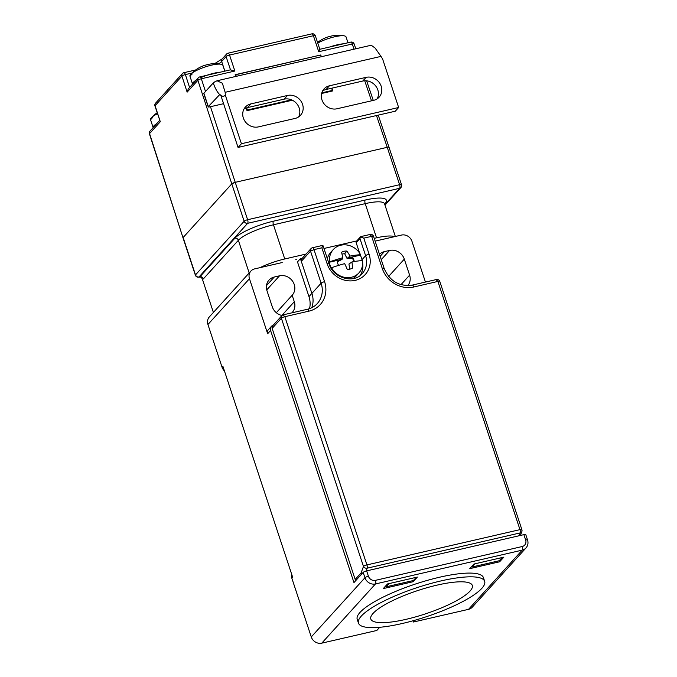 <?xml version="1.0" encoding="UTF-8"?>
<svg xmlns="http://www.w3.org/2000/svg" width="677" height="677" viewBox="0 0 677 677"><rect width="100%" height="100%" fill="white"/><g stroke="black" fill="none" stroke-linecap="round" stroke-linejoin="round"><path stroke-width="1.02" d="M425.435 282.072L411.946 241.274A8.674 7.819 42.2 0 0 401.427 235.071L375.134 241.13M296.34 259.291L295.815 259.409M282.191 262.549L254.67 268.887A8.674 7.819 42.2 0 0 250.896 271.079A8.674 7.819 42.2 0 0 249.458 278.712L267.652 333.727A4.621 4.172 -137.8 0 1 268.422 329.657L271.359 326.416A4.621 4.172 42.2 0 0 270.588 330.486L353.961 582.584L363.185 572.412A2.894 0.66 -18.3 0 1 366.646 570.88L368.415 576.22A5.78 5.213 42.2 0 0 375.422 580.35L522.179 546.534A5.78 5.213 42.2 0 0 525.657 539.984A2.894 0.66 -18.3 0 1 527.561 540.009L525.792 534.661A2.894 0.66 -18.3 0 0 523.888 534.644L366.646 570.88M309.524 308.661A23.12 20.852 42.2 0 0 308.966 296.619L297.482 261.897L300.419 258.665L302.289 258.233M407.774 285.626A12.135 10.95 42.2 0 0 409.61 275.15L404.313 259.13A12.135 10.95 42.2 0 0 389.597 250.448L384.35 251.658A12.135 10.95 42.2 0 0 379.484 254.29M291.855 312.85A12.135 10.95 42.2 0 0 292.278 312.41A12.135 10.95 42.2 0 0 294.292 301.722L292.159 295.248A12.135 10.95 42.2 0 0 292.219 295.18A12.135 10.95 42.2 0 0 292.786 281.488A12.135 10.95 42.2 0 0 279.525 275.81L274.278 277.02A12.135 10.95 42.2 0 0 268.997 280.083A12.135 10.95 42.2 0 0 266.983 290.772L272.281 306.791A12.135 10.95 42.2 0 0 282.038 315.499M292.159 295.248L276.326 312.706M224.459 371.004A8.674 7.819 -137.8 0 1 222.064 367.23L207.932 324.503A8.674 7.819 -137.8 0 1 209.379 316.87L250.896 271.079M363.185 572.412L364.954 577.752A8.674 7.819 42.2 0 0 375.464 583.946L321.778 643.15A8.674 7.819 -137.8 0 1 311.268 636.947L291.838 578.2A8.674 7.819 -137.8 0 1 291.567 573.927M321.778 643.15L376.818 630.465L379.695 627.291M375.422 580.35A2.894 1.058 77 0 1 375.464 583.946L522.229 550.13A8.674 7.819 42.2 0 0 525.995 547.947L472.318 607.142A8.674 7.819 -137.8 0 1 468.543 609.334L413.503 622.011L413.088 620.75M413.503 622.011L415.187 620.166M469.77 568.655L499.643 561.775L503.84 557.146L473.959 564.034L469.77 568.655M383.284 588.584L413.156 581.704L417.354 577.075L387.481 583.963L383.284 588.584M413.156 581.704L412.809 580.654M499.643 561.775L499.287 560.7M222.064 367.23L222.902 366.308L292.676 577.278L291.838 578.2M273.127 325.315A4.621 4.172 42.2 0 0 271.359 326.416M321.871 245.573L312.503 247.74A2.894 1.058 -103 0 1 313.993 249.627L324.588 281.674A26.014 23.458 -137.8 0 1 308.949 311.141L284.839 316.701L366.926 564.914L519.978 529.642L437.892 281.429L413.782 286.989A26.014 23.458 -137.8 0 1 382.243 268.388L371.648 236.341L363.786 238.152L369.083 254.18A23.12 20.852 -137.8 0 1 355.18 280.371A23.12 20.852 -137.8 0 1 327.152 263.835L321.854 247.816L313.993 249.627L310.531 251.159L301.307 261.33L311.902 293.378A23.12 20.852 -137.8 0 1 311.742 307.739A23.12 20.852 42.2 0 0 311.902 293.378L300.419 258.665M373.078 613.404A53.466 12.279 -18.3 0 1 427.5 587.577A53.466 12.279 -18.3 0 1 472.318 585.444A53.466 12.279 -18.3 0 1 470.041 591.055A53.466 12.279 161.7 0 1 415.619 616.882A53.466 12.279 161.7 0 1 370.801 619.015A53.466 12.279 161.7 0 1 373.078 613.404M358.455 623.102A66.473 15.258 161.7 0 1 361.281 616.121A66.473 15.258 -18.3 0 1 428.947 584.006A66.473 15.258 -18.3 0 1 484.673 581.357A66.473 15.258 -18.3 0 1 481.838 588.338A66.473 15.258 161.7 0 1 414.172 620.454A66.473 15.258 161.7 0 1 358.455 623.102L357.219 619.362A66.473 15.258 161.7 0 1 360.046 612.38A66.473 15.258 -18.3 0 1 427.712 580.274A66.473 15.258 -18.3 0 1 483.429 577.616L484.673 581.357M308.949 311.141A2.894 1.058 -103 0 0 307.46 309.254L283.35 314.805A2.894 2.894 0 0 0 281.86 315.685L281.378 318.224A2.894 0.66 161.7 0 1 284.839 316.701L283.121 314.957M272.154 328.404L281.378 318.224L363.473 566.437A2.894 0.66 161.7 0 1 366.926 564.914A2.894 1.058 77 0 1 367.162 568.181A2.894 2.344 -159.8 0 1 363.473 566.437L361.103 572.894L355.171 579.427L272.154 328.404A2.894 2.606 -137.8 0 1 272.636 325.857L281.86 315.685M366.122 571.016L367.162 568.181L520.207 532.909A2.894 1.058 77 0 0 519.978 529.642A2.894 0.66 -18.3 0 1 521.882 529.659A2.894 0.66 -18.3 0 1 521.764 529.964A2.894 2.344 -159.8 0 1 521.857 531.563L521.857 531.563A2.894 2.344 -159.8 0 1 520.207 532.909L519.174 535.735M520.427 535.439L521.857 531.563A2.894 2.894 0 0 0 521.882 529.659L439.796 281.446A2.894 2.894 0 0 0 436.403 279.542L412.293 285.093C399.176 286.76 389.791 281.2 384.147 268.405L373.552 236.358A2.894 2.894 0 0 0 370.158 234.454L360.79 236.612M439.796 281.446A2.894 0.66 -18.3 0 0 437.892 281.429L436.166 279.686M373.552 236.358A2.894 0.66 -18.3 0 0 371.648 236.341L369.921 234.597M363.786 238.152L360.536 236.848L359.969 238.617L365.622 255.703A20.234 18.245 -137.8 0 1 362.263 273.525C354.003 283.959 333.126 278.315 329.056 263.861L323.166 246.039M361.01 236.654L360.536 236.848M359.622 253.147L356.195 242.781A1.735 1.566 -137.8 0 1 356.483 241.249L360.596 236.713M323.97 248.476L356.787 240.919M323.157 246.013L322.921 245.523L321.177 245.827M360.299 255.178L347.563 258.022L347.174 258.69L344.695 253.757A8.674 7.819 42.2 0 0 342.02 254.171M360.215 275.421A20.234 18.245 42.2 0 0 362.686 263.446M355.823 580.536A2.894 2.606 -137.8 0 1 355.171 579.427M301.307 261.33A2.894 2.606 -137.8 0 1 301.781 258.783L311.014 248.611L310.531 251.159L321.126 283.206A23.12 20.852 -137.8 0 1 317.293 303.567C314.678 306.419 311.403 308.314 307.46 309.254M361.797 573.944L361.103 572.894M386.254 586.773L389.157 583.574L416.304 577.32L413.402 580.519L386.254 586.773L385.687 585.935M472.106 566.996L475.009 563.789L502.156 557.535L499.254 560.734L472.106 566.996L471.827 566.387M321.854 247.816L322.921 245.523M352.489 268.092A9.647 8.708 42.2 0 1 351.541 268.591A9.647 8.708 42.2 0 1 347.233 269.302A34.645 8.124 -114.3 0 0 344.669 263.649A34.535 7.929 161.7 0 0 331.612 267.737A17.34 15.639 -137.8 0 0 358.945 272.882A17.34 15.639 -137.8 0 0 362.525 260.611A34.535 7.929 161.7 0 0 351.947 261.965A34.645 16.553 89.5 0 1 352.489 268.092L350.898 268.845M351.947 261.965L348.934 264.038L349.814 269.15M331.612 267.737L331.281 268.1A17.34 15.639 -137.8 0 1 330.046 265.223A17.34 15.639 -137.8 0 1 329.344 262.219L342.029 259.299L337.298 261.356A8.877 8.006 42.2 0 0 338.618 265.376M360.587 254.738A17.34 15.639 42.2 0 0 333.253 249.585A17.34 15.639 42.2 0 0 329.665 261.864A34.535 7.929 -18.3 0 1 342.723 257.768A34.645 5.704 -96.9 0 0 341.606 252.284A9.647 8.708 42.2 0 1 346.861 251.074A34.645 18.973 69.8 0 1 350.009 256.092A34.535 7.929 -18.3 0 1 360.587 254.738L360.257 255.102A17.34 15.639 -137.8 0 1 361.493 257.971A17.34 15.639 -137.8 0 1 362.144 260.628M354.215 261.55A8.877 8.006 42.2 0 0 352.886 257.768L347.614 258.123M358.945 272.882L356.347 275.742A17.34 15.639 -137.8 0 1 352.565 278.704M333.253 249.585L330.655 252.445A17.34 15.639 42.2 0 0 327.355 258.707M342.723 257.768L342.029 259.299M350.009 256.092L347.563 258.022M346.861 251.074L344.695 253.757M352.886 257.768L352.463 258.335L347.174 258.69M353.648 261.652A8.674 7.819 42.2 0 0 352.463 258.335M342.046 259.401L337.341 261.787M354.037 49.201L352.268 43.997L318.732 51.723L313.409 35.729L229.545 55.049L234.868 71.043L201.331 78.769A2.894 0.685 161.9 0 0 197.879 80.301L187.14 92.14L181.927 76.095A2.894 0.669 -18 0 1 185.388 74.58A2.894 1.058 77 0 0 183.899 72.693A2.894 1.058 77 0 0 183.662 72.837A2.894 2.606 42.2 0 0 181.927 76.095L155.084 105.697A2.894 0.669 162 0 0 154.957 106.001A2.894 2.894 0 0 1 155.566 103.166A2.894 2.606 42.2 0 0 155.084 105.697L160.297 121.742L149.566 133.581L183.01 237.822A2.894 0.66 -18.3 0 1 183.137 237.517L231.788 183.865A2.894 0.66 -18.3 0 1 235.241 182.333L387.244 147.315A2.894 0.66 -18.3 0 1 389.148 147.332L389.14 147.307M384.824 204.657L399.658 188.291L247.655 223.317A2.894 1.058 -103 0 0 247.613 219.72A2.894 0.66 161.7 0 0 244.152 221.252L195.501 274.904A2.894 0.66 161.7 0 0 195.374 275.209A2.894 2.894 0 0 0 198.767 277.113L201.154 277.138L202.347 279.034L213.39 312.435M378.248 115.132L401.52 184.719A2.894 0.66 161.7 0 0 399.608 184.703L247.613 219.72L235.241 182.333L231.788 183.865L244.152 221.252A2.894 2.606 -137.8 0 0 247.655 223.317L199.004 276.969A2.894 1.058 77 0 1 198.767 277.113M306.072 254.053L284.755 258.969A29.306 6.728 161.7 0 0 260.01 267.66M394.42 236.688A29.306 6.728 161.7 0 0 376.53 237.822L374.212 238.355M388.251 147.146L387.244 147.315L399.608 184.703A2.894 1.058 -103 0 1 399.658 188.291A2.894 2.606 42.2 0 0 400.911 187.563L400.911 187.563A2.894 2.606 42.2 0 0 401.393 185.024M183.01 237.822L195.374 275.209M384.629 204.065L385.035 203.625A32.191 7.396 161.7 0 0 365.182 200.045L273.406 221.193A32.191 7.396 161.7 0 0 234.868 238.219L199.918 276.758L199.004 276.969A2.894 2.606 -137.8 0 1 195.501 274.904L183.137 237.517L231.788 183.865L197.879 80.301A2.894 2.606 -137.8 0 1 198.361 77.77L188.333 88.831L187.14 92.14M376.488 115.539L387.244 147.315L235.241 182.333L210.479 106.712M355.797 48.795L354.173 44.005A2.894 0.669 -18.7 0 0 352.268 43.997A2.894 1.058 -103 0 0 350.788 42.118L319.823 49.277L315.321 35.754A2.894 0.677 -18.4 0 0 313.409 35.729A2.894 1.058 -103 0 0 311.928 33.85L228.064 53.178A2.894 1.058 -103 0 1 229.545 55.049A2.894 0.677 161.6 0 0 226.093 56.597L230.502 69.833M235.74 76.459L235.164 74.715L320.754 54.989L321.338 56.733M246.14 108.007L247.02 110.664L246.758 108.083M331.908 88.162L332.822 90.896L321.634 93.468M292.346 100.221L247.02 110.664M235.164 74.715L235.968 76.399M320.754 54.989L235.731 74.741L236.265 76.332M332.822 90.896L331.933 90.506M318.732 51.723L319.637 49.387M234.868 71.043L230.527 69.917M205.495 91.497L201.331 78.769A2.894 1.058 -103 0 0 199.85 76.899A2.894 2.894 0 0 0 198.361 77.77M159.654 120.447L150.049 131.042A2.894 2.606 -137.8 0 0 149.566 133.581A2.894 0.652 162.1 0 0 149.439 133.877L183.002 237.796M160.297 121.742L154.957 106.001M223.588 103.691L209.726 106.881A2.31 0.533 161.7 0 1 208.203 106.873A2.31 0.533 161.7 0 1 208.304 106.627L220.008 94.272M208.203 106.873L203.785 93.519A2.31 0.533 -18.3 0 1 203.887 93.274L213.28 82.916A72.253 16.587 161.7 0 0 214.821 81.824L217.063 80.758L371.224 45.232L375.109 48.059L380.99 56.394A72.253 65.153 -137.8 0 0 382.581 58.899L398.651 107.499L241.41 143.736L225.331 95.135A20.234 7.405 77 0 1 220.812 95.44A2.894 1.058 77 0 1 221.091 96.159L238.05 147.434L395.3 111.206L398.651 107.499M225.331 95.135A72.253 65.153 42.2 0 0 225.153 92.3L222.378 83.254L217.063 80.758M213.28 82.916A20.234 7.405 -103 0 0 219.466 94.331A2.894 1.058 -103 0 0 219.373 94.416M220.812 95.44L219.67 94.255M241.41 143.736L238.05 147.434M366.113 77.347L329.428 85.801A12.423 11.204 42.2 0 0 324.021 88.941A12.423 11.204 42.2 0 0 323.445 102.955A12.423 11.204 42.2 0 0 337.019 108.769L373.712 100.314A12.423 11.204 42.2 0 0 379.12 97.183A12.423 11.204 42.2 0 0 379.695 83.161A12.423 11.204 42.2 0 0 366.113 77.347L362.762 81.045L326.069 89.508A12.423 11.204 42.2 0 0 322.574 90.997M250.803 103.919A12.423 11.204 42.2 0 0 245.396 107.059A12.423 11.204 42.2 0 0 244.82 121.073A12.423 11.204 42.2 0 0 258.402 126.887L295.087 118.433A12.423 11.204 42.2 0 0 300.495 115.293A12.423 11.204 42.2 0 0 301.07 101.279A12.423 11.204 42.2 0 0 287.497 95.465L250.803 103.919L247.452 107.618A12.423 11.204 42.2 0 0 243.948 109.115M298.591 116.935A12.423 11.204 42.2 0 0 296.898 103.86A12.423 11.204 42.2 0 0 284.137 99.164L247.452 107.618M377.207 98.817A12.423 11.204 42.2 0 0 375.515 85.742A12.423 11.204 42.2 0 0 362.762 81.045M246.673 107.829L247.393 109.987L291.474 99.832M321.812 92.842L332.356 90.413L331.628 88.222M321.228 56.758L320.695 55.159M156.836 123.561A17.34 3.986 -18.3 0 0 153.907 125.846A17.34 3.986 161.7 0 0 153.154 127.623L150.514 119.651A17.34 3.986 161.7 0 1 150.599 118.788L150.861 119.584A17.34 3.986 161.7 0 1 151.521 118.636A17.34 3.986 161.7 0 1 152.706 117.553L152.443 116.749A17.34 3.986 -18.3 0 1 157.479 113.744M150.599 118.788A32.911 29.678 -137.8 0 1 152.511 116.943M157.157 112.763A33.063 33.063 0 0 0 156.649 113.118A32.911 29.678 42.2 0 0 152.443 116.749M196.262 80.081A17.34 3.986 -18.3 0 0 193.326 82.366A17.34 3.986 161.7 0 0 192.581 84.143L189.941 76.179A17.34 3.986 161.7 0 1 190.025 75.308L190.288 76.112A17.34 3.986 161.7 0 1 190.948 75.155A17.34 3.986 161.7 0 1 192.133 74.081L191.87 73.277A17.34 3.986 -18.3 0 1 206.612 66.481A17.34 3.986 -18.3 0 1 221.134 64.256A17.34 3.986 -18.3 0 1 222.868 65.288L224.806 71.144M200.841 77.669A17.34 3.986 -18.3 0 1 220.338 72.177M190.025 75.308A32.911 29.678 -137.8 0 1 191.929 73.471M221.134 64.256A33.063 33.063 0 0 0 210.598 63.976A9.639 2.217 -18.3 0 0 205.393 65.178A33.038 17.619 -111.9 0 0 204.115 65.525A33.063 33.063 0 0 0 196.076 69.638A32.911 29.678 42.2 0 0 191.87 73.277M330.046 46.899A17.34 3.986 -18.3 0 1 343.518 43.793M317.767 43.108A17.34 3.986 -18.3 0 1 344.314 35.873A33.063 33.063 0 0 0 333.778 35.593A9.639 2.217 -18.3 0 0 328.573 36.795A33.038 17.619 -111.9 0 0 327.296 37.142A33.063 33.063 0 0 0 319.248 41.255A32.911 29.678 42.2 0 0 317.572 42.524M344.314 35.873A17.34 3.986 -18.3 0 1 346.049 36.905L347.986 42.761M294.292 301.722L281.835 315.457M279.525 275.81L266.73 289.908M274.278 277.02L266.467 285.635M404.313 259.13L388.615 276.436M409.61 275.15L400.979 284.662M389.597 250.448L381.253 259.646M384.35 251.658L380.144 256.295M525.657 539.984L523.888 534.644M368.415 576.22A2.894 0.66 161.7 0 0 364.954 577.752L311.268 636.947M522.179 546.534A2.894 1.058 77 0 1 522.229 550.13L468.543 609.334M207.932 324.503L249.458 278.712M270.588 330.486L267.652 333.727M324.588 281.674A2.894 0.66 161.7 0 0 321.126 283.206L308.966 296.619M413.782 286.989A2.894 1.058 -103 0 0 412.293 285.093M382.243 268.388A2.894 0.66 -18.3 0 1 384.147 268.405M356.195 242.781L359.969 238.617M327.152 263.835A2.894 0.66 -18.3 0 1 329.056 263.861M369.083 254.18A2.894 0.66 161.7 0 0 365.622 255.703L361.975 259.731M234.868 238.219A2.894 2.606 -137.8 0 1 238.372 240.293L203.422 278.822A5.78 2.116 77 0 1 202.347 279.034M384.409 203.515L384.544 203.819A29.306 6.728 161.7 0 0 365.225 203.642L273.449 224.789A29.306 6.728 161.7 0 0 238.372 240.293L249.178 272.975M199.681 276.901A2.894 1.058 77 0 0 199.918 276.758A2.894 2.606 -137.8 0 1 203.422 278.822M385.035 203.625A2.894 2.606 42.2 0 0 384.536 203.794M365.182 200.045A2.894 1.058 -103 0 0 365.225 203.642L376.53 237.822M273.406 221.193A2.894 1.058 -103 0 0 273.449 224.789L284.755 258.969M189.568 87.46L185.388 74.58L192.099 73.04M218.595 63.875A18.787 4.316 161.7 0 0 221.675 61.463L226.093 56.597A2.894 2.606 42.2 0 1 227.827 53.322M214.592 63.68L222.158 58.916A2.894 2.606 42.2 0 0 221.675 61.463L224.874 71.127M371.512 100.822L364.725 80.775M225.153 92.3L380.99 56.394M203.887 93.274L208.304 106.627M287.497 95.465L284.137 99.164M329.428 85.801L326.069 89.508M525.995 547.947C527.933 545.654 528.458 543.005 527.561 540.009M312.503 247.74A2.894 2.894 0 0 0 311.014 248.611M384.976 205.139L400.911 187.563A2.894 2.894 0 0 0 401.52 184.719M384.544 203.819L395.343 236.476M155.566 103.166L182.409 73.565A2.894 2.894 0 0 1 183.899 72.693L195.568 70.002M222.158 58.916L226.575 54.05A2.894 2.894 0 0 1 228.064 53.178M315.321 35.754A2.894 2.894 0 0 0 311.928 33.85M317.344 41.847L318.808 41.576M354.173 44.005A2.894 2.894 0 0 0 350.788 42.118M373.272 100.416L366.638 80.834M230.849 69.756L199.85 76.899M150.049 131.042A2.894 2.894 0 0 0 149.439 133.877"/></g></svg>
